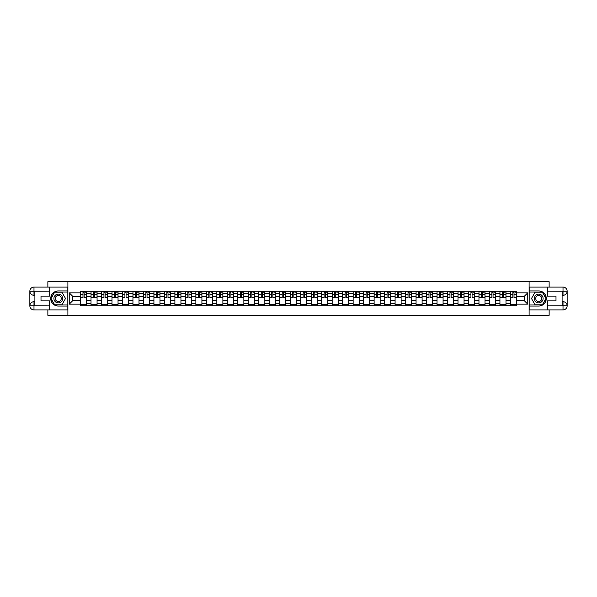 <?xml version="1.0" encoding="UTF-8"?>
<svg xmlns="http://www.w3.org/2000/svg" width="597" height="597" viewBox="0 0 597 597"><rect width="100%" height="100%" fill="white"/><g stroke="black" fill="none" stroke-linecap="round" stroke-linejoin="round"><path stroke-width="0.9" d="M47.864 309.925L47.864 315.306L549.136 315.306L549.136 309.925M549.136 287.075L549.136 281.694L47.864 281.694L47.864 287.075M91.013 305.724L91.013 293.321L86.58 293.321L86.58 305.724M86.58 293.321L86.58 291.276M91.013 293.321L91.013 291.276M97.065 291.276L97.065 305.724M101.497 305.724L101.497 291.276M107.55 291.276L107.55 305.724M111.982 305.724L111.982 291.276M118.034 291.276L118.034 305.724M122.467 305.724L122.467 291.276M128.519 291.276L128.519 305.724M132.952 305.724L132.952 291.276M139.004 291.276L139.004 305.724M143.437 305.724L143.437 291.276M149.489 291.276L149.489 305.724M153.922 305.724L153.922 291.276M159.974 291.276L159.974 305.724M164.414 305.724L164.414 291.276M170.458 291.276L170.458 305.724M174.899 305.724L174.899 291.276M180.943 291.276L180.943 305.724M185.383 305.724L185.383 291.276M191.428 291.276L191.428 305.724M195.868 305.724L195.868 291.276M201.913 291.276L201.913 305.724M206.353 305.724L206.353 291.276M212.398 291.276L212.398 305.724M216.838 305.724L216.838 291.276M222.882 291.276L222.882 305.724M227.323 305.724L227.323 291.276M233.367 291.276L233.367 305.724M237.807 305.724L237.807 291.276M243.86 291.276L243.86 305.724M248.292 305.724L248.292 291.276M254.344 291.276L254.344 305.724M258.777 305.724L258.777 291.276M264.829 291.276L264.829 305.724M269.262 305.724L269.262 291.276M275.314 291.276L275.314 305.724M279.747 305.724L279.747 291.276M285.799 291.276L285.799 305.724M290.232 305.724L290.232 291.276M296.284 291.276L296.284 305.724M300.716 305.724L300.716 291.276M306.768 291.276L306.768 305.724M311.201 305.724L311.201 291.276M317.253 291.276L317.253 305.724M321.686 305.724L321.686 291.276M327.738 291.276L327.738 305.724M332.171 305.724L332.171 291.276M338.223 291.276L338.223 305.724M342.656 305.724L342.656 291.276M348.708 291.276L348.708 305.724M353.14 305.724L353.14 291.276M359.193 291.276L359.193 305.724M363.633 305.724L363.633 291.276M369.677 291.276L369.677 305.724M374.118 305.724L374.118 291.276M380.162 291.276L380.162 305.724M384.602 305.724L384.602 291.276M390.647 291.276L390.647 305.724M395.087 305.724L395.087 291.276M401.132 291.276L401.132 305.724M405.572 305.724L405.572 291.276M411.617 291.276L411.617 305.724M416.057 305.724L416.057 291.276M422.101 291.276L422.101 305.724M426.542 305.724L426.542 291.276M432.586 291.276L432.586 305.724M437.026 305.724L437.026 291.276M443.078 291.276L443.078 305.724M447.511 305.724L447.511 291.276M453.563 291.276L453.563 305.724M457.996 305.724L457.996 291.276M464.048 291.276L464.048 305.724M468.481 305.724L468.481 291.276M474.533 291.276L474.533 305.724M478.966 305.724L478.966 291.276M485.018 291.276L485.018 305.724M489.45 305.724L489.45 291.276M495.503 291.276L495.503 305.724M499.935 305.724L499.935 291.276M505.987 291.276L505.987 305.724M510.42 305.724L510.42 291.276M510.42 300.582L505.987 300.582M499.935 300.582L495.503 300.582M489.45 300.582L485.018 300.582M478.966 300.582L474.533 300.582M468.481 300.582L464.048 300.582M457.996 300.582L453.563 300.582M447.511 300.582L443.078 300.582M437.026 300.582L432.586 300.582M426.542 300.582L422.101 300.582M416.057 300.582L411.617 300.582M405.572 300.582L401.132 300.582M395.087 300.582L390.647 300.582M384.602 300.582L380.162 300.582M374.118 300.582L369.677 300.582M363.633 300.582L359.193 300.582M353.14 300.582L348.708 300.582M342.656 300.582L338.223 300.582M332.171 300.582L327.738 300.582M321.686 300.582L317.253 300.582M311.201 300.582L306.768 300.582M300.716 300.582L296.284 300.582M290.232 300.582L285.799 300.582M279.747 300.582L275.314 300.582M269.262 300.582L264.829 300.582M258.777 300.582L254.344 300.582M248.292 300.582L243.86 300.582M237.807 300.582L233.367 300.582M227.323 300.582L222.882 300.582M216.838 300.582L212.398 300.582M206.353 300.582L201.913 300.582M195.868 300.582L191.428 300.582M185.383 300.582L180.943 300.582M174.899 300.582L170.458 300.582M164.414 300.582L159.974 300.582M153.922 300.582L149.489 300.582M143.437 300.582L139.004 300.582M132.952 300.582L128.519 300.582M122.467 300.582L118.034 300.582M111.982 300.582L107.55 300.582M101.497 300.582L97.065 300.582M91.013 300.582L86.58 300.582M510.42 296.418L505.987 296.418M499.935 296.418L495.503 296.418M489.45 296.418L485.018 296.418M478.966 296.418L474.533 296.418M468.481 296.418L464.048 296.418M457.996 296.418L453.563 296.418M447.511 296.418L443.078 296.418M437.026 296.418L432.586 296.418M426.542 296.418L422.101 296.418M416.057 296.418L411.617 296.418M405.572 296.418L401.132 296.418M395.087 296.418L390.647 296.418M384.602 296.418L380.162 296.418M374.118 296.418L369.677 296.418M363.633 296.418L359.193 296.418M353.14 296.418L348.708 296.418M342.656 296.418L338.223 296.418M332.171 296.418L327.738 296.418M321.686 296.418L317.253 296.418M311.201 296.418L306.768 296.418M300.716 296.418L296.284 296.418M290.232 296.418L285.799 296.418M279.747 296.418L275.314 296.418M269.262 296.418L264.829 296.418M258.777 296.418L254.344 296.418M248.292 296.418L243.86 296.418M237.807 296.418L233.367 296.418M227.323 296.418L222.882 296.418M216.838 296.418L212.398 296.418M206.353 296.418L201.913 296.418M195.868 296.418L191.428 296.418M185.383 296.418L180.943 296.418M174.899 296.418L170.458 296.418M164.414 296.418L159.974 296.418M153.922 296.418L149.489 296.418M143.437 296.418L139.004 296.418M132.952 296.418L128.519 296.418M122.467 296.418L118.034 296.418M111.982 296.418L107.55 296.418M101.497 296.418L97.065 296.418M91.013 296.418L86.58 296.418M72.797 300.582L80.528 300.582L80.528 296.418L72.797 296.418L72.797 300.582L69.237 304.149L69.237 292.851L80.528 292.851L80.528 296.418M516.472 296.418L516.472 300.582L524.203 300.582L524.203 296.418L516.472 296.418L516.472 291.276L80.528 291.276L80.528 292.851M516.472 292.851L527.763 292.851L527.763 304.149L516.472 304.149L516.472 300.582M80.528 300.582L80.528 305.724L516.472 305.724L516.472 304.149M80.528 304.149L69.237 304.149M529.106 315.306L529.106 281.694M67.894 315.306L67.894 281.694M86.58 304.716L80.528 304.716M82.983 292.284L84.125 292.284M97.065 304.716L91.013 304.716M93.468 292.284L94.61 292.284M107.55 304.716L101.497 304.716M103.953 292.284L105.094 292.284M118.034 304.716L111.982 304.716M114.437 292.284L115.579 292.284M128.519 304.716L122.467 304.716M124.922 292.284L126.064 292.284M139.004 304.716L132.952 304.716M135.407 292.284L136.549 292.284M149.489 304.716L143.437 304.716M145.892 292.284L147.034 292.284M159.974 304.716L153.922 304.716M156.377 292.284L157.518 292.284M170.458 304.716L164.414 304.716M166.861 292.284L168.003 292.284M180.943 304.716L174.899 304.716M177.346 292.284L178.488 292.284M191.428 304.716L185.383 304.716M187.831 292.284L188.973 292.284M201.913 304.716L195.868 304.716M198.316 292.284L199.465 292.284M212.398 304.716L206.353 304.716M208.801 292.284L209.95 292.284M222.882 304.716L216.838 304.716M219.293 292.284L220.435 292.284M233.367 304.716L227.323 304.716M229.778 292.284L230.92 292.284M243.86 304.716L237.807 304.716M240.263 292.284L241.404 292.284M254.344 304.716L248.292 304.716M250.747 292.284L251.889 292.284M264.829 304.716L258.777 304.716M261.232 292.284L262.374 292.284M275.314 304.716L269.262 304.716M271.717 292.284L272.859 292.284M285.799 304.716L279.747 304.716M282.202 292.284L283.344 292.284M296.284 304.716L290.232 304.716M292.687 292.284L293.828 292.284M306.768 304.716L300.716 304.716M303.172 292.284L304.313 292.284M317.253 304.716L311.201 304.716M313.656 292.284L314.798 292.284M327.738 304.716L321.686 304.716M324.141 292.284L325.283 292.284M338.223 304.716L332.171 304.716M334.626 292.284L335.768 292.284M348.708 304.716L342.656 304.716M345.111 292.284L346.253 292.284M359.193 304.716L353.14 304.716M355.596 292.284L356.737 292.284M369.677 304.716L363.633 304.716M366.08 292.284L367.222 292.284M380.162 304.716L374.118 304.716M376.565 292.284L377.707 292.284M390.647 304.716L384.602 304.716M387.05 292.284L388.199 292.284M401.132 304.716L395.087 304.716M397.535 292.284L398.684 292.284M411.617 304.716L405.572 304.716M408.027 292.284L409.169 292.284M422.101 304.716L416.057 304.716M418.512 292.284L419.654 292.284M432.586 304.716L426.542 304.716M428.997 292.284L430.138 292.284M443.078 304.716L437.026 304.716M439.482 292.284L440.623 292.284M453.563 304.716L447.511 304.716M449.966 292.284L451.108 292.284M464.048 304.716L457.996 304.716M460.451 292.284L461.593 292.284M474.533 304.716L468.481 304.716M470.936 292.284L472.078 292.284M485.018 304.716L478.966 304.716M481.421 292.284L482.563 292.284M495.503 304.716L489.45 304.716M491.906 292.284L493.047 292.284M505.987 304.716L499.935 304.716M502.39 292.284L503.532 292.284M516.472 304.716L510.42 304.716M512.875 292.284L514.017 292.284M69.237 292.851L72.797 296.418M524.203 300.582L527.763 304.149M524.203 296.418L527.763 292.851M84.125 297.493L86.543 297.724L84.125 297.724L84.125 291.343L86.543 291.343L85.199 291.343M86.543 297.493L86.543 291.343M82.983 292.217L84.125 292.217M85.199 292.217L85.669 292.217M85.102 291.343L80.565 291.343L80.565 297.724L82.983 297.724L82.983 291.343L82.005 291.343M94.61 297.493L97.027 297.724L94.61 297.724L94.61 291.343L97.027 291.343L95.684 291.343M97.027 297.493L97.027 291.343M93.468 292.217L94.61 292.217M95.684 292.217L96.154 292.217M95.587 291.343L91.05 291.343L91.05 297.724L93.468 297.724L93.468 291.343L92.49 291.343M105.094 297.493L107.512 297.724L105.094 297.724L105.094 291.343L107.512 291.343L106.169 291.343M107.512 297.493L107.512 291.343M103.953 292.217L105.094 292.217M106.169 292.217L106.639 292.217M106.072 291.343L101.535 291.343L101.535 297.724L103.953 297.724L103.953 291.343L102.975 291.343M34.895 295.306L33.984 295.306A4.134 4.134 0 0 1 29.85 291.209A4.134 4.134 0 0 1 33.984 287.075L67.827 287.075L67.827 290.94L58.282 290.94A7.56 7.56 0 0 0 50.723 298.5A7.56 7.56 0 0 0 58.282 306.06L67.827 306.06L67.827 309.925L33.984 309.925A4.134 4.134 0 0 1 29.85 305.791A4.134 4.134 0 0 1 33.984 301.694L34.895 301.694M67.827 306.06L67.827 290.94M49.678 287.075L49.678 296.112L41.006 296.112L41.006 300.888L49.678 300.888L49.678 309.925M33.984 295.306A4.134 4.134 0 0 1 29.85 291.209L33.984 291.276L33.984 295.306A4.134 4.134 0 0 1 29.85 291.209L29.85 305.791L49.678 305.895M33.984 305.895L33.984 309.925A4.134 4.134 0 0 1 29.85 305.791A4.134 4.134 0 0 1 33.984 301.694L33.984 305.724L34.895 305.724L34.895 291.276L33.984 291.276M67.827 292.015L54.536 292.015L50.79 298.5L54.536 304.985L67.827 304.985M562.105 301.694L563.016 301.694A4.134 4.134 0 0 1 567.15 305.791A4.134 4.134 0 0 1 563.016 309.925L529.173 309.925L529.173 306.06L538.718 306.06A7.56 7.56 0 0 0 546.277 298.5A7.56 7.56 0 0 0 538.718 290.94L529.173 290.94L529.173 287.075L563.016 287.075A4.134 4.134 0 0 1 567.15 291.209A4.134 4.134 0 0 1 563.016 295.306L562.105 295.306M529.173 290.94L529.173 306.06M547.322 309.925L547.322 300.888L555.994 300.888L555.994 296.112L547.322 296.112L547.322 287.075M563.016 301.694A4.134 4.134 0 0 1 567.15 305.791L563.016 305.724L563.016 301.694A4.134 4.134 0 0 1 567.15 305.791L567.15 291.209L547.322 291.105M563.016 291.105L563.016 287.075A4.134 4.134 0 0 1 567.15 291.209A4.134 4.134 0 0 1 563.016 295.306L563.016 291.276L562.105 291.276L562.105 305.724L563.016 305.724M529.173 304.985L542.464 304.985L546.21 298.5L542.464 292.015L529.173 292.015M53.909 298.5A4.366 4.366 0 0 0 58.282 302.866A4.366 4.366 0 0 0 62.648 298.5A4.366 4.366 0 0 0 58.282 294.134A4.366 4.366 0 0 0 53.909 298.5M55.29 298.5A2.992 2.992 0 0 0 58.282 301.492A2.992 2.992 0 0 0 61.275 298.5A2.992 2.992 0 0 0 58.282 295.508A2.992 2.992 0 0 0 55.29 298.5M61.909 292.217L65.536 298.5L61.909 304.783L54.655 304.783L51.021 298.5L54.655 292.217L61.909 292.217M534.352 298.5A4.366 4.366 0 0 0 538.718 302.866A4.366 4.366 0 0 0 543.091 298.5A4.366 4.366 0 0 0 538.718 294.134A4.366 4.366 0 0 0 534.352 298.5M535.725 298.5A2.992 2.992 0 0 0 538.718 301.492A2.992 2.992 0 0 0 541.71 298.5A2.992 2.992 0 0 0 538.718 295.508A2.992 2.992 0 0 0 535.725 298.5M542.345 292.217L545.979 298.5L542.345 304.783L535.091 304.783L531.464 298.5L535.091 292.217L542.345 292.217M115.579 297.493L117.997 297.724L115.579 297.724L115.579 291.343L117.997 291.343L116.654 291.343M117.997 297.493L117.997 291.343M114.437 292.217L115.579 292.217M116.654 292.217L117.124 292.217M116.557 291.343L112.02 291.343L112.02 297.724L114.437 297.724L114.437 291.343L113.46 291.343M126.064 297.493L128.482 297.724L126.064 297.724L126.064 291.343L128.482 291.343L127.139 291.343M128.482 297.493L128.482 291.343M124.922 292.217L126.064 292.217M127.139 292.217L127.609 292.217M127.042 291.343L122.504 291.343L122.504 297.724L124.922 297.724L124.922 291.343L123.945 291.343M136.549 297.493L138.967 297.724L136.549 297.724L136.549 291.343L138.967 291.343L137.623 291.343M138.967 297.493L138.967 291.343M135.407 292.217L136.549 292.217M137.623 292.217L138.094 292.217M137.526 291.343L132.989 291.343L132.989 297.724L135.407 297.724L135.407 291.343L134.437 291.343M147.034 297.493L149.459 297.724L147.034 297.724L147.034 291.343L149.459 291.343L148.108 291.343M149.459 297.493L149.459 291.343M145.892 292.217L147.034 292.217M148.108 292.217L148.578 292.217M148.011 291.343L143.474 291.343L143.474 297.724L145.892 297.724L145.892 291.343L144.922 291.343M157.518 297.493L159.944 297.724L157.518 297.724L157.518 291.343L159.944 291.343L158.593 291.343M159.944 297.493L159.944 291.343M156.377 292.217L157.518 292.217M158.593 292.217L159.063 292.217M158.496 291.343L153.959 291.343L153.959 297.724L156.377 297.724L156.377 291.343L155.407 291.343M168.003 297.493L170.429 297.724L168.003 297.724L168.003 291.343L170.429 291.343L169.078 291.343M170.429 297.493L170.429 291.343M166.861 292.217L168.003 292.217M169.078 292.217L169.555 292.217M168.981 291.343L164.444 291.343L164.444 297.724L166.861 297.724L166.861 291.343L165.891 291.343M178.488 297.493L180.913 297.724L178.488 297.724L178.488 291.343L180.913 291.343L179.57 291.343M180.913 297.493L180.913 291.343M177.346 292.217L178.488 292.217M179.57 292.217L180.04 292.217M179.466 291.343L174.928 291.343L174.928 297.724L177.346 297.724L177.346 291.343L176.376 291.343M188.973 297.493L191.398 297.724L188.973 297.724L188.973 291.343L191.398 291.343L190.055 291.343M191.398 297.493L191.398 291.343M187.831 292.217L188.973 292.217M190.055 292.217L190.525 292.217M189.95 291.343L185.413 291.343L185.413 297.724L187.831 297.724L187.831 291.343L186.861 291.343M199.465 297.493L201.883 297.724L199.465 297.724L199.465 291.343L201.883 291.343L200.54 291.343M201.883 297.493L201.883 291.343M198.316 292.217L199.465 292.217M200.54 292.217L201.01 292.217M200.435 291.343L195.898 291.343L195.898 297.724L198.316 297.724L198.316 291.343L197.346 291.343M209.95 297.493L212.368 297.724L209.95 297.724L209.95 291.343L212.368 291.343L211.025 291.343M212.368 297.493L212.368 291.343M208.801 292.217L209.95 292.217M211.025 292.217L211.495 292.217M210.92 291.343L206.383 291.343L206.383 297.724L208.801 297.724L208.801 291.343L207.831 291.343M220.435 297.493L222.853 297.724L220.435 297.724L220.435 291.343L222.853 291.343L221.509 291.343M222.853 297.493L222.853 291.343M219.293 292.217L220.435 292.217M221.509 292.217L221.98 292.217M221.405 291.343L216.868 291.343L216.868 297.724L219.293 297.724L219.293 291.343L218.315 291.343M230.92 297.493L233.337 297.724L230.92 297.724L230.92 291.343L233.337 291.343L231.994 291.343M233.337 297.493L233.337 291.343M229.778 292.217L230.92 292.217M231.994 292.217L232.464 292.217M231.89 291.343L227.353 291.343L227.353 297.724L229.778 297.724L229.778 291.343L228.8 291.343M241.404 297.493L243.822 297.724L241.404 297.724L241.404 291.343L243.822 291.343L242.479 291.343M243.822 297.493L243.822 291.343M240.263 292.217L241.404 292.217M242.479 292.217L242.949 292.217M242.375 291.343L237.837 291.343L237.837 297.724L240.263 297.724L240.263 291.343L239.285 291.343M251.889 297.493L254.307 297.724L251.889 297.724L251.889 291.343L254.307 291.343L252.964 291.343M254.307 297.493L254.307 291.343M250.747 292.217L251.889 292.217M252.964 292.217L253.434 292.217M252.859 291.343L248.322 291.343L248.322 297.724L250.747 297.724L250.747 291.343L249.77 291.343M262.374 297.493L264.792 297.724L262.374 297.724L262.374 291.343L264.792 291.343L263.449 291.343M264.792 297.493L264.792 291.343M261.232 292.217L262.374 292.217M263.449 292.217L263.919 292.217M263.344 291.343L258.814 291.343L258.814 297.724L261.232 297.724L261.232 291.343L260.255 291.343M272.859 297.493L275.277 297.724L272.859 297.724L272.859 291.343L275.277 291.343L273.933 291.343M275.277 297.493L275.277 291.343M271.717 292.217L272.859 292.217M273.933 292.217L274.404 292.217M273.836 291.343L269.299 291.343L269.299 297.724L271.717 297.724L271.717 291.343L270.74 291.343M283.344 297.493L285.762 297.724L283.344 297.724L283.344 291.343L285.762 291.343L284.418 291.343M285.762 297.493L285.762 291.343M282.202 292.217L283.344 292.217M284.418 292.217L284.888 292.217M284.321 291.343L279.784 291.343L279.784 297.724L282.202 297.724L282.202 291.343L281.224 291.343M293.828 297.493L296.246 297.724L293.828 297.724L293.828 291.343L296.246 291.343L294.903 291.343M296.246 297.493L296.246 291.343M292.687 292.217L293.828 292.217M294.903 292.217L295.373 292.217M294.806 291.343L290.269 291.343L290.269 297.724L292.687 297.724L292.687 291.343L291.709 291.343M304.313 297.493L306.731 297.724L304.313 297.724L304.313 291.343L306.731 291.343L305.388 291.343M306.731 297.493L306.731 291.343M303.172 292.217L304.313 292.217M305.388 292.217L305.858 292.217M305.291 291.343L300.754 291.343L300.754 297.724L303.172 297.724L303.172 291.343L302.194 291.343M314.798 297.493L317.216 297.724L314.798 297.724L314.798 291.343L317.216 291.343L315.873 291.343M317.216 297.493L317.216 291.343M313.656 292.217L314.798 292.217M315.873 292.217L316.343 292.217M315.776 291.343L311.238 291.343L311.238 297.724L313.656 297.724L313.656 291.343L312.679 291.343M325.283 297.493L327.701 297.724L325.283 297.724L325.283 291.343L327.701 291.343L326.358 291.343M327.701 297.493L327.701 291.343M324.141 292.217L325.283 292.217M326.358 292.217L326.828 292.217M326.26 291.343L321.723 291.343L321.723 297.724L324.141 297.724L324.141 291.343L323.164 291.343M335.768 297.493L338.186 297.724L335.768 297.724L335.768 291.343L338.186 291.343L336.842 291.343M338.186 297.493L338.186 291.343M334.626 292.217L335.768 292.217M336.842 292.217L337.312 292.217M336.745 291.343L332.208 291.343L332.208 297.724L334.626 297.724L334.626 291.343L333.656 291.343M346.253 297.493L348.678 297.724L346.253 297.724L346.253 291.343L348.678 291.343L347.327 291.343M348.678 297.493L348.678 291.343M345.111 292.217L346.253 292.217M347.327 292.217L347.797 292.217M347.23 291.343L342.693 291.343L342.693 297.724L345.111 297.724L345.111 291.343L344.141 291.343M356.737 297.493L359.163 297.724L356.737 297.724L356.737 291.343L359.163 291.343L357.812 291.343M359.163 297.493L359.163 291.343M355.596 292.217L356.737 292.217M357.812 292.217L358.29 292.217M357.715 291.343L353.178 291.343L353.178 297.724L355.596 297.724L355.596 291.343L354.625 291.343M367.222 297.493L369.647 297.724L367.222 297.724L367.222 291.343L369.647 291.343L368.304 291.343M369.647 297.493L369.647 291.343M366.08 292.217L367.222 292.217M368.304 292.217L368.774 292.217M368.2 291.343L363.663 291.343L363.663 297.724L366.08 297.724L366.08 291.343L365.11 291.343M377.707 297.493L380.132 297.724L377.707 297.724L377.707 291.343L380.132 291.343L378.789 291.343M380.132 297.493L380.132 291.343M376.565 292.217L377.707 292.217M378.789 292.217L379.259 292.217M378.685 291.343L374.147 291.343L374.147 297.724L376.565 297.724L376.565 291.343L375.595 291.343M388.199 297.493L390.617 297.724L388.199 297.724L388.199 291.343L390.617 291.343L389.274 291.343M390.617 297.493L390.617 291.343M387.05 292.217L388.199 292.217M389.274 292.217L389.744 292.217M389.169 291.343L384.632 291.343L384.632 297.724L387.05 297.724L387.05 291.343L386.08 291.343M398.684 297.493L401.102 297.724L398.684 297.724L398.684 291.343L401.102 291.343L399.759 291.343M401.102 297.493L401.102 291.343M397.535 292.217L398.684 292.217M399.759 292.217L400.229 292.217M399.654 291.343L395.117 291.343L395.117 297.724L397.535 297.724L397.535 291.343L396.565 291.343M409.169 297.493L411.587 297.724L409.169 297.724L409.169 291.343L411.587 291.343L410.243 291.343M411.587 297.493L411.587 291.343M408.027 292.217L409.169 292.217M410.243 292.217L410.714 292.217M410.139 291.343L405.602 291.343L405.602 297.724L408.027 297.724L408.027 291.343L407.05 291.343M419.654 297.493L422.072 297.724L419.654 297.724L419.654 291.343L422.072 291.343L420.728 291.343M422.072 297.493L422.072 291.343M418.512 292.217L419.654 292.217M420.728 292.217L421.198 292.217M420.624 291.343L416.087 291.343L416.087 297.724L418.512 297.724L418.512 291.343L417.534 291.343M430.138 297.493L432.556 297.724L430.138 297.724L430.138 291.343L432.556 291.343L431.213 291.343M432.556 297.493L432.556 291.343M428.997 292.217L430.138 292.217M431.213 292.217L431.683 292.217M431.109 291.343L426.571 291.343L426.571 297.724L428.997 297.724L428.997 291.343L428.019 291.343M440.623 297.493L443.041 297.724L440.623 297.724L440.623 291.343L443.041 291.343L441.698 291.343M443.041 297.493L443.041 291.343M439.482 292.217L440.623 292.217M441.698 292.217L442.168 292.217M441.593 291.343L437.056 291.343L437.056 297.724L439.482 297.724L439.482 291.343L438.504 291.343M451.108 297.493L453.526 297.724L451.108 297.724L451.108 291.343L453.526 291.343L452.183 291.343M453.526 297.493L453.526 291.343M449.966 292.217L451.108 292.217M452.183 292.217L452.653 292.217M452.078 291.343L447.541 291.343L447.541 297.724L449.966 297.724L449.966 291.343L448.989 291.343M461.593 297.493L464.011 297.724L461.593 297.724L461.593 291.343L464.011 291.343L462.668 291.343M464.011 297.493L464.011 291.343M460.451 292.217L461.593 292.217M462.668 292.217L463.138 292.217M462.563 291.343L458.033 291.343L458.033 297.724L460.451 297.724L460.451 291.343L459.474 291.343M472.078 297.493L474.496 297.724L472.078 297.724L472.078 291.343L474.496 291.343L473.152 291.343M474.496 297.493L474.496 291.343M470.936 292.217L472.078 292.217M473.152 292.217L473.622 292.217M473.055 291.343L468.518 291.343L468.518 297.724L470.936 297.724L470.936 291.343L469.958 291.343M482.563 297.493L484.98 297.724L482.563 297.724L482.563 291.343L484.98 291.343L483.637 291.343M484.98 297.493L484.98 291.343M481.421 292.217L482.563 292.217M483.637 292.217L484.107 292.217M483.54 291.343L479.003 291.343L479.003 297.724L481.421 297.724L481.421 291.343L480.443 291.343M493.047 297.493L495.465 297.724L493.047 297.724L493.047 291.343L495.465 291.343L494.122 291.343M495.465 297.493L495.465 291.343M491.906 292.217L493.047 292.217M494.122 292.217L494.592 292.217M494.025 291.343L489.488 291.343L489.488 297.724L491.906 297.724L491.906 291.343L490.928 291.343M503.532 297.493L505.95 297.724L503.532 297.724L503.532 291.343L505.95 291.343L504.607 291.343M505.95 297.493L505.95 291.343M502.39 292.217L503.532 292.217M504.607 292.217L505.077 292.217M504.51 291.343L499.973 291.343L499.973 297.724L502.39 297.724L502.39 291.343L501.413 291.343M514.017 297.493L516.435 297.724L514.017 297.724L514.017 291.343L516.435 291.343L515.092 291.343M516.435 297.493L516.435 291.343M512.875 292.217L514.017 292.217M515.092 292.217L515.562 292.217M514.995 291.343L510.457 291.343L510.457 297.724L512.875 297.724L512.875 291.343L511.898 291.343M499.935 293.321L495.503 293.321M489.45 293.321L485.018 293.321M478.966 293.321L474.533 293.321M468.481 293.321L464.048 293.321M457.996 293.321L453.563 293.321M447.511 293.321L443.078 293.321M437.026 293.321L432.586 293.321M426.542 293.321L422.101 293.321M416.057 293.321L411.617 293.321M405.572 293.321L401.132 293.321M395.087 293.321L390.647 293.321M384.602 293.321L380.162 293.321M374.118 293.321L369.677 293.321M363.633 293.321L359.193 293.321M353.14 293.321L348.708 293.321M342.656 293.321L338.223 293.321M332.171 293.321L327.738 293.321M321.686 293.321L317.253 293.321M311.201 293.321L306.768 293.321M300.716 293.321L296.284 293.321M290.232 293.321L285.799 293.321M279.747 293.321L275.314 293.321M269.262 293.321L264.829 293.321M258.777 293.321L254.344 293.321M248.292 293.321L243.86 293.321M237.807 293.321L233.367 293.321M227.323 293.321L222.882 293.321M216.838 293.321L212.398 293.321M206.353 293.321L201.913 293.321M195.868 293.321L191.428 293.321M185.383 293.321L180.943 293.321M174.899 293.321L170.458 293.321M164.414 293.321L159.974 293.321M153.922 293.321L149.489 293.321M143.437 293.321L139.004 293.321M132.952 293.321L128.519 293.321M122.467 293.321L118.034 293.321M111.982 293.321L107.55 293.321M101.497 293.321L97.065 293.321M510.42 293.321L505.987 293.321M499.935 303.679L495.503 303.679M489.45 303.679L485.018 303.679M478.966 303.679L474.533 303.679M468.481 303.679L464.048 303.679M457.996 303.679L453.563 303.679M447.511 303.679L443.078 303.679M437.026 303.679L432.586 303.679M426.542 303.679L422.101 303.679M416.057 303.679L411.617 303.679M405.572 303.679L401.132 303.679M395.087 303.679L390.647 303.679M384.602 303.679L380.162 303.679M374.118 303.679L369.677 303.679M363.633 303.679L359.193 303.679M353.14 303.679L348.708 303.679M342.656 303.679L338.223 303.679M332.171 303.679L327.738 303.679M321.686 303.679L317.253 303.679M311.201 303.679L306.768 303.679M300.716 303.679L296.284 303.679M290.232 303.679L285.799 303.679M279.747 303.679L275.314 303.679M269.262 303.679L264.829 303.679M258.777 303.679L254.344 303.679M248.292 303.679L243.86 303.679M237.807 303.679L233.367 303.679M227.323 303.679L222.882 303.679M216.838 303.679L212.398 303.679M206.353 303.679L201.913 303.679M195.868 303.679L191.428 303.679M185.383 303.679L180.943 303.679M174.899 303.679L170.458 303.679M164.414 303.679L159.974 303.679M153.922 303.679L149.489 303.679M143.437 303.679L139.004 303.679M132.952 303.679L128.519 303.679M122.467 303.679L118.034 303.679M111.982 303.679L107.55 303.679M101.497 303.679L97.065 303.679M91.013 303.679L86.58 303.679M510.42 303.679L505.987 303.679M84.125 294.605L86.543 294.605M80.565 297.493L82.983 297.493M80.565 294.605L82.983 294.605M94.61 294.605L97.027 294.605M91.05 297.493L93.468 297.493M91.05 294.605L93.468 294.605M105.094 294.605L107.512 294.605M101.535 297.493L103.953 297.493M101.535 294.605L103.953 294.605M49.678 291.105L33.887 291.179M29.85 305.791A4.134 4.134 0 0 1 33.984 301.694M29.85 291.209A4.134 4.134 0 0 1 33.984 287.075L33.984 291.105M547.322 305.895L563.113 305.821M567.15 291.209A4.134 4.134 0 0 1 563.016 295.306M567.15 305.791A4.134 4.134 0 0 1 563.016 309.925L563.016 305.895M115.579 294.605L117.997 294.605M112.02 297.493L114.437 297.493M112.02 294.605L114.437 294.605M126.064 294.605L128.482 294.605M122.504 297.493L124.922 297.493M122.504 294.605L124.922 294.605M136.549 294.605L138.967 294.605M132.989 297.493L135.407 297.493M132.989 294.605L135.407 294.605M147.034 294.605L149.459 294.605M143.474 297.493L145.892 297.493M143.474 294.605L145.892 294.605M157.518 294.605L159.944 294.605M153.959 297.493L156.377 297.493M153.959 294.605L156.377 294.605M168.003 294.605L170.429 294.605M164.444 297.493L166.861 297.493M164.444 294.605L166.861 294.605M178.488 294.605L180.913 294.605M174.928 297.493L177.346 297.493M174.928 294.605L177.346 294.605M188.973 294.605L191.398 294.605M185.413 297.493L187.831 297.493M185.413 294.605L187.831 294.605M199.465 294.605L201.883 294.605M195.898 297.493L198.316 297.493M195.898 294.605L198.316 294.605M209.95 294.605L212.368 294.605M206.383 297.493L208.801 297.493M206.383 294.605L208.801 294.605M220.435 294.605L222.853 294.605M216.868 297.493L219.293 297.493M216.868 294.605L219.293 294.605M230.92 294.605L233.337 294.605M227.353 297.493L229.778 297.493M227.353 294.605L229.778 294.605M241.404 294.605L243.822 294.605M237.837 297.493L240.263 297.493M237.837 294.605L240.263 294.605M251.889 294.605L254.307 294.605M248.322 297.493L250.747 297.493M248.322 294.605L250.747 294.605M262.374 294.605L264.792 294.605M258.814 297.493L261.232 297.493M258.814 294.605L261.232 294.605M272.859 294.605L275.277 294.605M269.299 297.493L271.717 297.493M269.299 294.605L271.717 294.605M283.344 294.605L285.762 294.605M279.784 297.493L282.202 297.493M279.784 294.605L282.202 294.605M293.828 294.605L296.246 294.605M290.269 297.493L292.687 297.493M290.269 294.605L292.687 294.605M304.313 294.605L306.731 294.605M300.754 297.493L303.172 297.493M300.754 294.605L303.172 294.605M314.798 294.605L317.216 294.605M311.238 297.493L313.656 297.493M311.238 294.605L313.656 294.605M325.283 294.605L327.701 294.605M321.723 297.493L324.141 297.493M321.723 294.605L324.141 294.605M335.768 294.605L338.186 294.605M332.208 297.493L334.626 297.493M332.208 294.605L334.626 294.605M346.253 294.605L348.678 294.605M342.693 297.493L345.111 297.493M342.693 294.605L345.111 294.605M356.737 294.605L359.163 294.605M353.178 297.493L355.596 297.493M353.178 294.605L355.596 294.605M367.222 294.605L369.647 294.605M363.663 297.493L366.08 297.493M363.663 294.605L366.08 294.605M377.707 294.605L380.132 294.605M374.147 297.493L376.565 297.493M374.147 294.605L376.565 294.605M388.199 294.605L390.617 294.605M384.632 297.493L387.05 297.493M384.632 294.605L387.05 294.605M398.684 294.605L401.102 294.605M395.117 297.493L397.535 297.493M395.117 294.605L397.535 294.605M409.169 294.605L411.587 294.605M405.602 297.493L408.027 297.493M405.602 294.605L408.027 294.605M419.654 294.605L422.072 294.605M416.087 297.493L418.512 297.493M416.087 294.605L418.512 294.605M430.138 294.605L432.556 294.605M426.571 297.493L428.997 297.493M426.571 294.605L428.997 294.605M440.623 294.605L443.041 294.605M437.056 297.493L439.482 297.493M437.056 294.605L439.482 294.605M451.108 294.605L453.526 294.605M447.541 297.493L449.966 297.493M447.541 294.605L449.966 294.605M461.593 294.605L464.011 294.605M458.033 297.493L460.451 297.493M458.033 294.605L460.451 294.605M472.078 294.605L474.496 294.605M468.518 297.493L470.936 297.493M468.518 294.605L470.936 294.605M482.563 294.605L484.98 294.605M479.003 297.493L481.421 297.493M479.003 294.605L481.421 294.605M493.047 294.605L495.465 294.605M489.488 297.493L491.906 297.493M489.488 294.605L491.906 294.605M503.532 294.605L505.95 294.605M499.973 297.493L502.39 297.493M499.973 294.605L502.39 294.605M514.017 294.605L516.435 294.605M510.457 297.493L512.875 297.493M510.457 294.605L512.875 294.605"/></g></svg>
